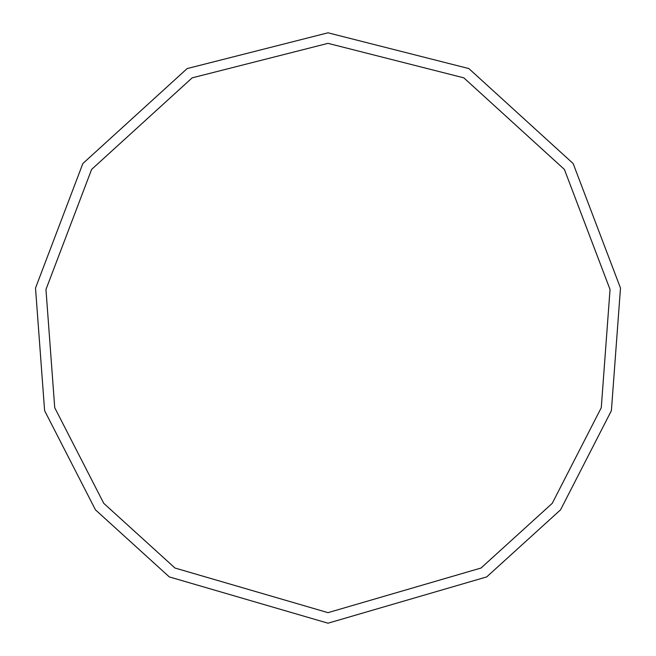 <?xml version="1.0" encoding="UTF-8"?>
<svg xmlns="http://www.w3.org/2000/svg" width="656" height="656" viewBox="0 0 656 656"><rect width="100%" height="100%" fill="white"/><g stroke="black" fill="none" stroke-linecap="round" stroke-linejoin="round"><path stroke-width="0.98" d="M328 623.2L486.703 576.911L560.552 509.827L611.392 410.656L620.486 288.058L573.147 163.549L468.86 68.577L328 32.8L187.14 68.577L82.853 163.549L35.514 288.058L44.608 410.656L95.448 509.827L169.297 576.911L328 623.2M328 612.655L481.028 568.022L552.245 503.341L601.273 407.704L610.039 289.485L564.39 169.42L463.825 77.843L328 43.345L192.175 77.843L91.61 169.42L45.961 289.485L54.727 407.704L103.755 503.341L174.972 568.022L328 612.655"/></g></svg>
